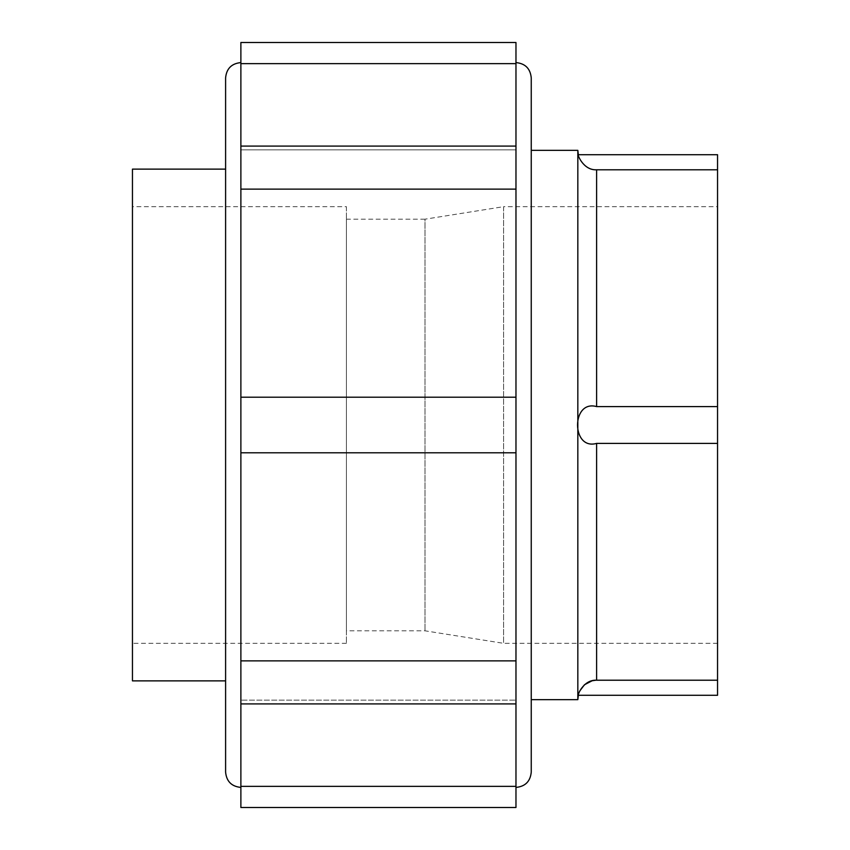 <?xml version="1.0" encoding="UTF-8"?>
<svg xmlns="http://www.w3.org/2000/svg" width="850" height="850" viewBox="0 0 850 850"><rect width="100%" height="100%" fill="white"/><g stroke="black" fill="none" stroke-linecap="round" stroke-linejoin="round"><path stroke-width="0.64" stroke-dasharray="4.25 3.19" d="M515.971 807.5L515.971 397.216L515.971 452.784L515.971 397.216L240.879 397.216L240.879 452.784L240.879 42.5M225.601 169.129L225.601 680.871L225.601 169.129M225.601 680.871L225.601 77.871M515.971 786.346L240.879 786.346L240.879 787.419L240.879 700.156L240.879 703.906L240.879 700.156L515.971 700.156L240.879 700.156L240.879 660.864L240.879 703.906L240.879 397.216M515.971 397.216L515.971 149.844L515.971 189.136L240.879 189.136M515.971 189.136L515.971 62.581L515.971 63.654L240.879 63.654M531.25 772.129L531.25 77.871M531.25 150.354L531.25 699.646L531.25 150.354M577.83 699.646L577.83 150.354M579.902 690.784L578.34 695.279M717.549 406.598L596.604 406.598C571.253 399.394 571.147 450.553 596.604 443.402L717.549 443.402L717.549 154.721M596.604 406.598L596.604 169.788C583.132 170.553 577.086 153.893 578.34 154.721C577.097 153.839 583.058 170.521 596.604 169.788L717.549 169.788M717.549 695.279L717.549 443.402M717.549 206.678L717.549 643.322L717.549 206.678L503.593 206.678L503.593 643.322L503.593 206.678L425 219.194L425 630.806L425 219.194L346.407 219.194L346.407 630.806L346.407 219.194M596.604 443.402L596.604 680.213L717.549 680.213M515.971 149.844L240.879 149.844L515.971 149.844L515.971 146.094L515.971 149.844M515.971 452.784L240.879 452.784M515.971 660.864L240.879 660.864M132.451 680.871L132.451 169.129M132.451 206.678L132.451 643.322L132.451 206.678L346.407 206.678L346.407 643.322L346.407 206.678M515.971 63.654L515.971 42.5M240.879 807.5L240.879 786.346M346.407 643.322L132.451 643.322M717.549 643.322L503.593 643.322L425 630.806L346.407 630.806M240.879 146.094L515.971 146.094M240.879 703.906L515.971 703.906"/><path stroke-width="1.27" d="M717.549 443.402L596.604 443.402C571.253 450.606 571.147 399.447 596.604 406.598L717.549 406.598L717.549 695.279L578.34 695.279L577.83 699.646L531.25 699.646M515.971 63.654L240.879 63.654L240.879 42.5L515.971 42.5L515.971 452.784L240.879 452.784L240.879 807.5L515.971 807.5L515.971 786.346L240.879 786.346M515.971 397.216L240.879 397.216L240.879 452.784M240.879 62.581C231.604 63.495 226.504 68.584 225.601 77.871L225.601 772.129L225.601 680.871L132.451 680.871L132.451 169.129L225.601 169.129M515.971 189.136L240.879 189.136L240.879 397.216M515.971 62.581C525.247 63.495 530.347 68.584 531.25 77.871L531.25 772.129C530.347 781.416 525.247 786.505 515.971 787.419M596.604 406.598L596.604 169.788C583.132 170.553 577.086 153.893 578.34 154.721C577.097 153.839 583.058 170.521 596.604 169.788L717.549 169.788L717.549 154.721L578.34 154.721L577.83 150.354L531.25 150.354M577.83 150.354L577.83 699.646M595.818 680.223L592.174 680.754M592.153 680.754L584.534 684.718M584.428 684.813L579.902 690.784M596.604 443.402L596.604 680.213C583.132 679.447 577.086 696.107 578.34 695.279C577.097 696.161 583.058 679.479 596.604 680.213L717.549 680.213M717.549 169.788L717.549 406.598M515.971 452.784L515.971 660.864L240.879 660.864M515.971 660.864L515.971 786.346M240.879 63.654L240.879 189.136M240.879 787.419C231.604 786.505 226.504 781.416 225.601 772.129M240.879 703.906L515.971 703.906M240.879 146.094L515.971 146.094"/></g></svg>

